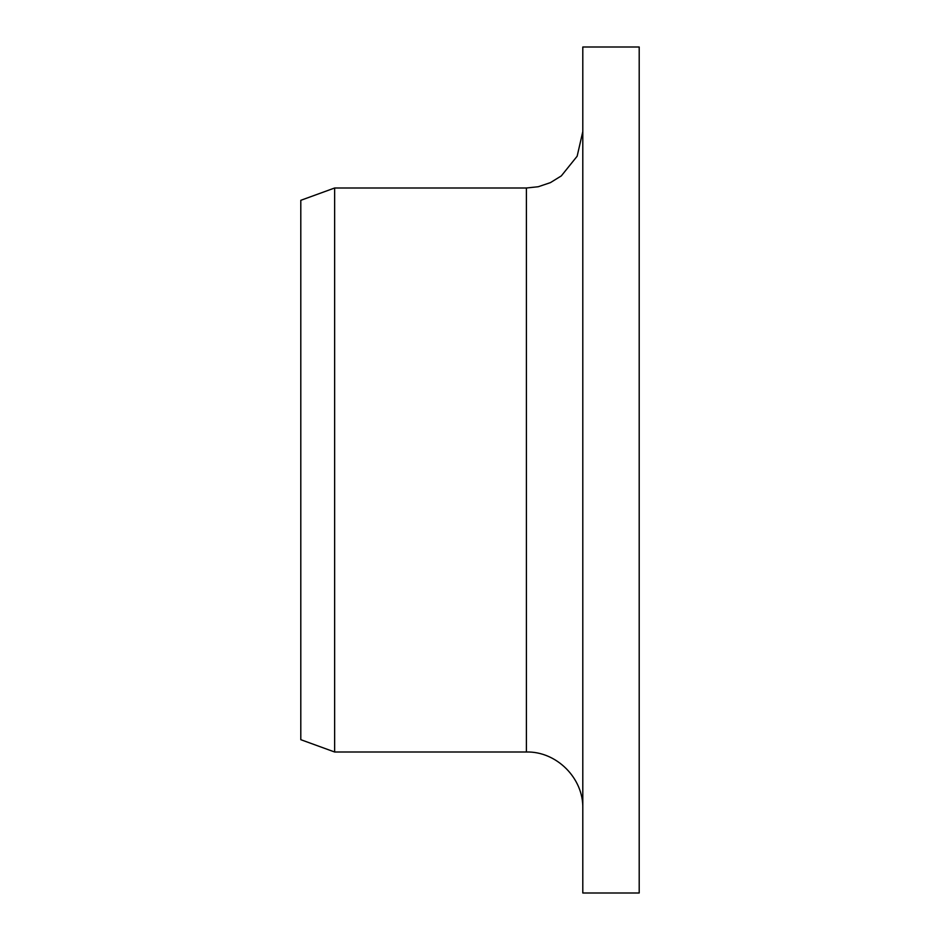 <?xml version="1.0" encoding="UTF-8"?>
<svg xmlns="http://www.w3.org/2000/svg" width="940" height="940" viewBox="0 0 940 940"><rect width="100%" height="100%" fill="white"/><g stroke="black" fill="none" stroke-linecap="round" stroke-linejoin="round"><path stroke-width="1.41" d="M582.8 893L582.8 47L639.2 47L639.2 893L582.8 893M526.4 188L526.4 752L334.64 752L334.64 188L526.4 188L538.268 186.731L550.417 182.63L561.321 175.897L577.148 156.216L582.8 131.6M334.64 752L300.8 739.686L300.8 200.314L334.64 188M526.4 752C556.527 751.225 583.576 778.25 582.8 808.4"/></g></svg>
